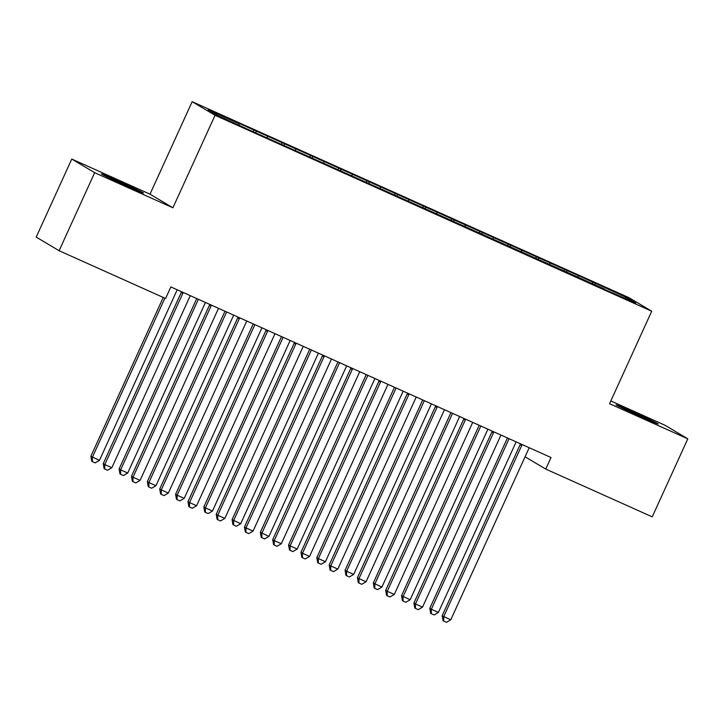 <?xml version="1.0" encoding="UTF-8"?>
<svg xmlns="http://www.w3.org/2000/svg" width="724" height="724" viewBox="0 0 724 724"><rect width="100%" height="100%" fill="white"/><g stroke="black" fill="none" stroke-linecap="round" stroke-linejoin="round"><path stroke-width="1.09" d="M71.766 159.063L94.672 172.683L172.909 207.788L150.004 194.168L71.766 159.063L36.2 237.101L59.106 250.721L165.588 298.496L170.855 286.939L551.018 457.514L545.751 469.08L652.234 516.855L687.8 438.816L664.894 425.196L610.83 400.933M150.004 194.168L192.15 101.677L628.812 297.6L651.718 311.22L215.055 115.297L192.15 101.677M624.803 298.17L626.179 297.392L592.911 282.143L237.029 122.465L239.228 123.777L238.956 125.044M626.179 297.392L635.708 303.057L604.459 289.356M239.228 123.777L208.159 109.831L217.689 115.505L250.957 130.745L604.64 289.12M256.178 131.379L255.844 132.935M267.473 136.447L267.201 137.714M284.414 144.049L284.079 145.615M295.718 149.117L295.446 150.393M312.659 156.728L312.325 158.285M323.963 161.796L323.691 163.063M340.904 169.398L340.57 170.955M352.208 174.466L351.936 175.733M369.149 182.068L368.815 183.634M380.453 187.136L380.181 188.412M397.395 194.747L397.06 196.304M408.698 199.815L408.417 201.082M425.64 207.417L425.305 208.974M436.934 212.485L436.663 213.752M453.885 220.087L453.55 221.653M465.179 225.155L464.908 226.431M482.13 232.766L481.795 234.323M493.424 237.834L493.153 239.101M510.375 245.436L510.04 246.993M521.669 250.504L521.398 251.771M538.62 258.106L538.285 259.672M549.914 263.174L549.643 264.441M566.865 270.776L566.53 272.342M578.159 275.853L577.888 277.12M595.11 283.455L594.775 285.012M94.672 172.683L59.106 250.721M651.718 311.22L609.563 403.711L687.8 438.816M172.909 207.788L215.055 115.297M525.072 456.781L545.751 469.08M643.591 417.884A20.335 0.516 24.5 0 0 658.134 423.965A20.335 0.516 24.5 0 0 635.672 413.178L630.586 410.897A20.335 0.516 24.5 0 0 616.043 404.816A20.335 0.516 24.5 0 0 638.505 415.603L643.591 417.884M115.976 179.995A20.335 0.516 24.5 0 0 101.432 173.914A20.335 0.516 24.5 0 0 123.895 184.701L128.981 186.982A20.335 0.516 24.5 0 0 143.524 193.064A20.335 0.516 24.5 0 0 121.053 182.276L115.976 179.995L115.559 180.9M592.911 282.143L592.141 283.835M564.666 269.473L563.896 271.165M536.421 256.803L535.651 258.486M508.176 244.124L507.406 245.816M479.931 231.454L479.161 233.146M451.686 218.784L450.916 220.467M423.44 206.105L422.671 207.797M395.195 193.435L394.426 195.127M366.95 180.765L366.181 182.448M338.705 168.095L337.945 169.778M310.469 155.416L309.7 157.108M282.224 142.746L281.455 144.429M253.979 130.076L253.21 131.759M521.705 445.513L520.158 444.59L442.174 615.708L443.722 616.622L521.705 445.513A3.177 3.095 120.7 0 0 521.977 444.482M450.781 619.789L446.491 622.323L443.667 621.056L443.722 616.622L450.781 619.789L528.764 448.681A3.177 3.095 120.7 0 1 529.362 447.794M520.158 444.59A3.177 3.095 120.7 0 0 520.402 443.776M443.667 621.056L443.043 620.685L442.174 615.708M507.443 437.957L429.794 608.341L431.341 609.264L438.4 612.432L516.14 441.866M509.072 438.69L431.341 609.264L431.287 613.699L430.662 613.328L429.794 608.341M438.4 612.432L434.11 614.966L431.287 613.699M493.46 432.843L491.913 431.92L413.929 603.029L415.476 603.952L493.46 432.843A3.177 3.095 120.7 0 0 493.732 431.812M422.535 607.119L418.246 609.653L415.422 608.386L415.476 603.952L422.535 607.119L500.519 436.011A3.177 3.095 120.7 0 1 501.117 435.124M491.913 431.92A3.177 3.095 120.7 0 0 492.157 431.106M415.422 608.386L414.798 608.015L413.929 603.029M465.215 420.164L463.668 419.25L385.684 590.359L387.231 591.282L465.215 420.164A3.177 3.095 120.7 0 0 465.487 419.142M394.29 594.449L390.001 596.974L387.177 595.707L387.231 591.282L394.29 594.449L472.274 423.341A3.177 3.095 120.7 0 1 472.872 422.445M463.668 419.25A3.177 3.095 120.7 0 0 463.912 418.427M387.177 595.707L386.553 595.345L385.684 590.359M479.197 425.287L401.548 595.671L410.155 599.762L487.895 429.187M480.826 426.02L403.096 596.594L403.042 601.02L402.417 600.658L401.548 595.671M410.155 599.762L405.865 602.287L403.042 601.02M450.952 412.617L373.303 583.001L381.91 587.083L459.649 416.517M452.591 413.35L374.851 583.915L374.797 588.35L374.172 587.979L373.303 583.001M381.91 587.083L377.62 589.617L374.797 588.35M436.97 407.494L435.423 406.571L357.439 577.689L358.986 578.603L436.97 407.494A3.177 3.095 120.7 0 0 437.242 406.463M366.054 581.77L361.756 584.304L358.932 583.037L358.986 578.603L366.054 581.77L444.029 410.662A3.177 3.095 120.7 0 1 444.627 409.775M435.423 406.571A3.177 3.095 120.7 0 0 435.667 405.757M358.932 583.037L358.308 582.666L357.439 577.689M408.725 394.824L407.178 393.901L329.194 565.01L330.741 565.933L408.725 394.824A3.177 3.095 120.7 0 0 408.997 393.793M337.809 569.1L333.511 571.634L330.687 570.367L330.741 565.933L337.809 569.1L415.784 397.992A3.177 3.095 120.7 0 1 416.381 397.105M407.178 393.901A3.177 3.095 120.7 0 0 407.422 393.087M330.687 570.367L330.072 569.996L329.194 565.01M422.707 399.947L345.058 570.322L346.606 571.245L353.674 574.413L431.404 403.847M424.345 400.671L346.606 571.245L346.552 575.68L345.927 575.309L345.058 570.322M353.674 574.413L349.375 576.947L346.552 575.68M394.462 387.268L316.813 557.652L318.361 558.575L325.429 561.743L403.159 391.168M396.1 388.001L318.361 558.575L318.307 563L317.691 562.639L316.813 557.652M325.429 561.743L321.13 564.268L318.307 563M380.48 382.145L378.933 381.231L300.949 552.34L302.496 553.263L380.48 382.145A3.177 3.095 120.7 0 0 380.761 381.123M309.564 556.43L305.266 558.955L302.442 557.688L302.496 553.263L309.564 556.43L387.539 385.322A3.177 3.095 120.7 0 1 388.136 384.435M378.933 381.231A3.177 3.095 120.7 0 0 379.177 380.408M302.442 557.688L301.827 557.326L300.949 552.34M366.217 374.598L288.568 544.982L290.116 545.896L297.184 549.064L374.914 378.498M367.855 375.331L290.116 545.896L290.062 550.331L289.446 549.959L288.568 544.982M297.184 549.064L292.885 551.597L290.062 550.331M352.235 369.475L350.688 368.561L272.713 539.67L274.26 540.584L352.235 369.475A3.177 3.095 120.7 0 0 352.516 368.444M281.319 543.751L277.021 546.285L274.197 545.018L274.26 540.584L281.319 543.751L359.294 372.643A3.177 3.095 120.7 0 1 359.891 371.756M350.688 368.561A3.177 3.095 120.7 0 0 350.941 367.738M274.197 545.018L273.582 544.647L272.713 539.67M337.972 361.928L260.332 532.303L268.939 536.394L346.669 365.828M339.61 362.652L261.88 533.226L261.817 537.661L261.201 537.289L260.332 532.303M268.939 536.394L264.64 538.928L261.817 537.661M323.99 356.805L322.442 355.882L244.468 526.991L246.015 527.914L323.99 356.805A3.177 3.095 120.7 0 0 324.271 355.774M253.074 531.081L248.775 533.615L245.952 532.348L246.015 527.914L253.074 531.081L331.049 359.973A3.177 3.095 120.7 0 1 331.646 359.086M322.442 355.882A3.177 3.095 120.7 0 0 322.696 355.068M245.952 532.348L245.336 531.977L244.468 526.991M309.727 349.249L232.087 519.633L240.694 523.724L318.424 353.149M311.365 349.982L233.635 520.556L233.571 524.981L232.956 524.619L232.087 519.633M240.694 523.724L236.395 526.248L233.571 524.981M295.745 344.135L294.197 343.212L216.223 514.321L217.77 515.244L295.745 344.135A3.177 3.095 120.7 0 0 296.026 343.104M224.829 518.411L220.53 520.936L217.707 519.669L217.77 515.244L224.829 518.411L302.804 347.303A3.177 3.095 120.7 0 1 303.401 346.416M294.197 343.212A3.177 3.095 120.7 0 0 294.451 342.389M217.707 519.669L217.091 519.307L216.223 514.321M281.491 336.579L203.842 506.963L205.39 507.877L212.449 511.044L290.179 340.479M283.12 337.312L205.39 507.877L205.326 512.311L204.711 511.94L203.842 506.963M212.449 511.044L208.15 513.578L205.326 512.311M267.5 331.456L265.952 330.542L187.978 501.651L189.525 502.565L267.5 331.456A3.177 3.095 120.7 0 0 267.78 330.425M196.584 505.732L192.285 508.266L189.462 506.999L189.525 502.565L196.584 505.732L274.559 334.624A3.177 3.095 120.7 0 1 275.156 333.737M265.952 330.542A3.177 3.095 120.7 0 0 266.206 329.719M189.462 506.999L188.846 506.628L187.978 501.651M253.246 323.909L175.597 494.284L177.145 495.207L184.204 498.374L261.934 327.809M254.875 324.642L177.145 495.207L177.081 499.641L176.466 499.27L175.597 494.284M184.204 498.374L179.905 500.908L177.081 499.641M239.255 318.786L237.707 317.863L159.733 488.971L161.28 489.895L239.255 318.786A3.177 3.095 120.7 0 0 239.535 317.755M168.339 493.062L164.04 495.596L161.217 494.329L161.28 489.895L168.339 493.062L246.314 321.954A3.177 3.095 120.7 0 1 246.92 321.067M237.707 317.863A3.177 3.095 120.7 0 0 237.961 317.049M161.217 494.329L160.601 493.958L159.733 488.971M225.001 311.229L147.352 481.614L148.9 482.537L155.959 485.704L233.689 315.13M226.63 311.963L148.9 482.537L148.836 486.962L148.221 486.6L147.352 481.614M155.959 485.704L151.66 488.229L148.836 486.962M211.01 306.116L209.462 305.193L131.487 476.301L133.035 477.225L211.01 306.116A3.177 3.095 120.7 0 0 211.29 305.085M140.094 480.392L135.804 482.917L132.972 481.65L133.035 477.225L140.094 480.392L218.078 309.284A3.177 3.095 120.7 0 1 218.675 308.397M209.462 305.193A3.177 3.095 120.7 0 0 209.716 304.37M132.972 481.65L132.356 481.288L131.487 476.301M196.756 298.56L119.107 468.944L120.655 469.858L127.714 473.025L205.444 302.46M198.385 299.293L120.655 469.858L120.591 474.292L119.976 473.921L119.107 468.944M127.714 473.025L123.424 475.559L120.591 474.292M182.765 293.437L181.217 292.523L103.242 463.631L104.79 464.546L182.765 293.437A3.177 3.095 120.7 0 0 183.045 292.406M111.849 467.713L107.559 470.247L104.736 468.98L104.79 464.546L111.849 467.713L189.833 296.605A3.177 3.095 120.7 0 1 190.43 295.718M181.217 292.523A3.177 3.095 120.7 0 0 181.471 291.7M104.736 468.98L104.111 468.609L103.242 463.631M163.244 297.446L90.862 456.265L99.469 460.355L177.199 289.79M164.873 298.179L92.41 457.188L92.355 461.622L91.731 461.251L90.862 456.265M99.469 460.355L95.179 462.889L92.355 461.622M635.238 414.128L635.672 413.178M630.17 411.802L630.586 410.897M120.618 183.226L121.053 182.276"/></g></svg>
